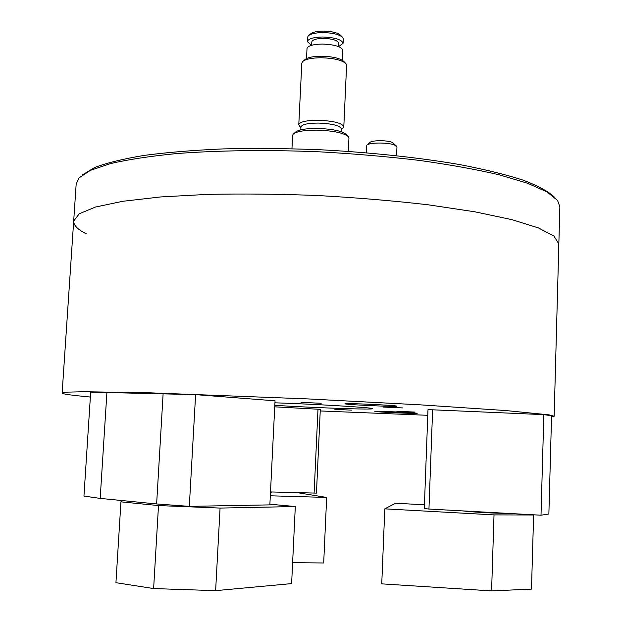 <?xml version="1.0" encoding="UTF-8"?>
<svg xmlns="http://www.w3.org/2000/svg" width="622" height="622" viewBox="0 0 622 622"><rect width="100%" height="100%" fill="white"/><g stroke="black" fill="none" stroke-linecap="round" stroke-linejoin="round"><path stroke-width="0.93" d="M396.673 406.112C395.491 405.241 343.437 402.908 344.977 403.795L345.171 403.888C347.83 404.805 397.8 407.029 396.766 406.174L396.673 406.112M417.09 413.303C416.483 412.72 373.635 410.8 374.856 411.399L374.965 411.445C376.574 412.059 418.015 413.918 417.144 413.335L417.09 413.303M414.509 412.059L396.898 411.274L414.509 412.059M351.772 410.139L334.877 409.369L351.772 410.139M321.209 403.274L301.032 402.364L321.209 403.274M402.908 407.939L383.113 407.052L402.908 407.939M90.361 397.054L75.627 395.569C66.787 394.566 62.293 393.726 62.138 393.05L67.37 392.132L83.441 391.736L148.697 392.777L308.419 398.935L420.705 404.868L505.919 410.567L549.032 414.843L554.148 416.258L551.535 416.958M427.781 415.302L320.237 410.948M274.947 402.807C313.651 404.059 370.043 407.402 372.306 408.514L372.648 408.685C373.69 409.882 314.312 407.799 274.815 405.342M86.302 233.841C77.789 229.619 73.583 225.351 73.684 221.051L79.266 213.758L95.516 207.033L122.736 201.295L160.468 196.956L207.313 194.398C242.362 193.652 279.262 194.033 318.005 195.541C356.725 197.687 393.493 200.782 428.317 204.817L474.71 211.775L511.867 219.644L538.434 227.924L553.977 236.142L558.844 243.933L558.665 245.216M543.838 414.641L541.008 515.21L548.868 513.997L551.566 415.737L543.838 414.641L432.624 409.805L428.947 509.045L424.29 508.532L427.99 409.719L432.624 409.805M541.008 515.21L428.947 509.045M308.846 35.353L310.533 33.938C312.641 32.142 316.917 31.193 323.354 31.1C332.024 31.325 337.793 32.741 340.654 35.361L342.201 36.931M343.111 43.291L343.305 38.937L342.722 37.452C339.457 34.467 332.863 32.849 322.935 32.593C315.564 32.702 310.681 33.782 308.279 35.827L307.556 37.25L307.346 41.604C308.185 38.766 313.309 37.234 322.725 37.001C335.001 37.491 341.797 39.583 343.111 43.291L338.609 46.603M303.233 61.065L304.85 59.696C307.455 57.473 312.99 56.314 321.465 56.213C332.856 56.532 340.327 58.305 343.888 61.539L345.373 63.055M343.81 126.756L346.594 65.271L345.972 63.662C342.038 60.085 333.726 58.118 321.045 57.76C311.606 57.869 305.449 59.16 302.58 61.617L301.81 63.156L298.793 124.633C299.796 121.834 306.226 120.373 318.075 120.256C333.548 120.901 342.123 123.063 343.81 126.756L342.8 128.241M300.799 129.827L300.939 126.966C301.849 124.462 307.633 123.156 318.301 123.063C332.218 123.638 339.931 125.574 341.455 128.878L341.322 131.74M293.833 133.613L295.512 132.167C298.397 129.695 305.62 128.443 317.158 128.42C332.56 128.941 342.294 130.993 346.368 134.57L347.9 136.164M348.343 151.371L348.942 138.014L348.499 136.786C344.09 132.914 333.493 130.698 316.715 130.122C304.15 130.146 296.305 131.499 293.18 134.173L292.62 135.363L291.959 148.712M306.522 58.561L307.004 48.57C307.843 45.787 312.975 44.279 322.39 44.061C334.675 44.551 341.47 46.619 342.792 50.258L342.333 60.256M311.653 45.289L311.816 41.845C312.454 39.715 316.295 38.564 323.354 38.393C332.552 38.758 337.645 40.329 338.632 43.112L338.477 46.549M311.513 45.32L307.346 41.604M299.656 126.204L298.793 124.633M73.684 221.051L79.266 213.758L95.516 207.033L122.736 201.295L160.468 196.956L207.313 194.398C242.362 193.652 279.262 194.033 318.005 195.541C356.725 197.687 393.493 200.782 428.317 204.817L474.71 211.775L511.867 219.644L538.434 227.924L553.977 236.142L558.844 243.933L559.862 206.799L557.561 200.447L547.057 191.941L527.705 183.296L499.528 174.891C476.576 169.518 449.994 164.713 419.78 160.46C387.972 156.658 354.734 153.79 320.066 151.854C268.035 149.684 218.011 150.353 176.189 153.603C150.034 156.2 128.101 159.535 110.397 163.617L90.314 170.397L79.056 177.884L76.172 183.988L62.138 393.05M82.648 174.735L94.715 167.474C106.813 162.91 123.218 158.898 143.923 155.438C166.976 152.39 193.349 150.213 223.049 148.907C254.188 148.168 286.555 148.44 320.167 149.739C370.549 152.39 418.824 157.56 459.269 164.488C484.592 169.371 505.896 174.595 523.188 180.162C537.937 185.807 548.301 191.413 554.28 196.972M314.102 493.246L317.99 409.222L320.307 409.439L316.45 493.122L270.5 491.94M317.99 409.222L274.745 406.835M195.603 394.628L275.041 400.825L269.855 504.877L189.313 506.362L195.603 394.628L90.68 392.148L83.947 496.068L100.181 498.401L106.93 392.187M189.313 506.362L156.627 503.944L163.135 393.508M156.627 503.944L100.181 498.401M462.309 510.88C473.101 512.147 495.851 513.407 507.233 513.352M494.016 514.892L491.59 590.9L531.491 589.112L533.622 515L494.016 514.892L384.8 508.85L395.584 503.221L424.429 504.8M491.59 590.9L381.752 583.864L384.8 508.85M270.477 492.445L271.845 491.979M297.969 492.764L326.667 497.429L270.306 495.796M292.62 562.685L323.697 562.972L326.667 497.429M269.894 504.217L295.302 506.533L291.625 583.599L215.632 590.651L153.626 588.56L115.941 582.69L120.94 501.837L121.702 500.516M295.302 506.533L220.071 508.073L158.501 505.562L120.94 501.837M215.632 590.651L220.071 508.073M153.626 588.56L158.501 505.562M367.167 144.942L369.903 142.531C371.365 140.23 386.798 140.074 392.093 142.314L396.385 146.007M396.603 155.64L396.953 146.979L394.55 145.027C387.934 142.236 368.574 142.43 366.786 145.276L366.226 152.724M554.148 416.258L558.844 243.933M341.431 129.43L343.328 127.782M300.908 127.526L299.174 125.698"/></g></svg>

